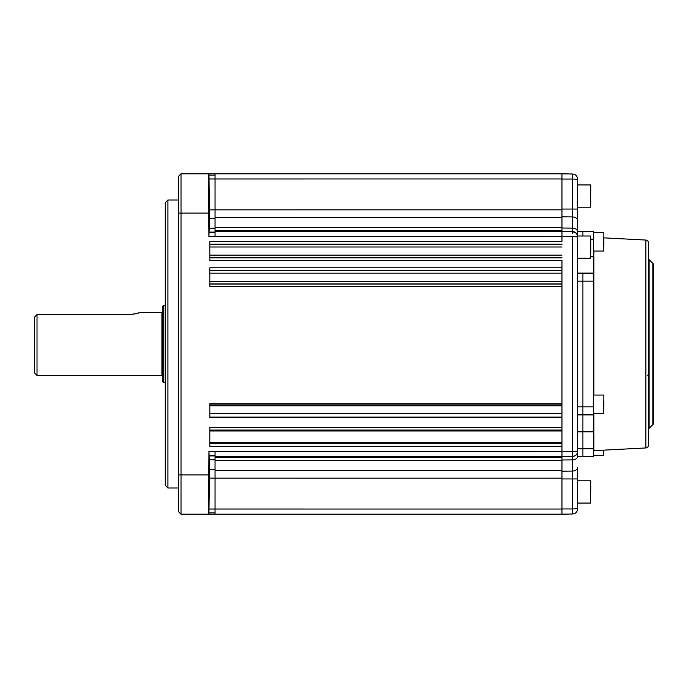 <?xml version="1.0" encoding="UTF-8"?>
<svg xmlns="http://www.w3.org/2000/svg" width="688" height="688" viewBox="0 0 688 688"><rect width="100%" height="100%" fill="white"/><g stroke="black" fill="none" stroke-linecap="round" stroke-linejoin="round"><path stroke-width="1.03" d="M208.885 209.78L209.298 221.562L208.885 209.78M208.894 478.22L209.307 466.438L208.894 478.22M167.924 487.998L165.309 485.384L165.309 202.616L167.924 200.002L167.924 487.998L178.398 487.998M215.052 173.815L215.052 236.56L208.92 236.56L209.573 218.311L208.954 173.815L561.967 173.815L561.967 241.617L209.814 241.617L209.814 260.494L561.967 260.494L561.967 403.718L209.814 403.718L209.814 417.633L561.967 417.633L561.967 403.718M215.052 451.44L561.967 451.345L561.967 508.484L561.967 427.411L209.814 427.411L209.814 446.297L561.967 446.297L561.967 456.669L215.052 456.669L215.052 451.44L208.954 451.44L208.516 514.185L181.021 514.185L178.398 511.562L178.398 176.438L181.021 173.815L208.541 173.815L208.92 236.56M181.021 173.815L181.021 514.185M215.052 175.13L208.98 175.13M561.967 442.539L209.814 442.539M209.814 430.963L561.967 430.963M561.967 267.795L209.814 267.795L209.814 286.681L561.967 286.681M576.183 451.294L561.967 451.345L561.967 260.494M561.967 417.633L561.967 427.411M561.967 456.669L561.967 514.185L208.92 514.185L209.565 469.689L208.98 451.44M215.052 456.669L215.052 514.185M215.052 512.87L208.946 512.87M34.4 372.801L34.4 317.168L37.014 314.588L37.014 375.416L34.4 372.801M162.695 376.207A0.783 0.783 0 0 0 161.904 375.416L37.014 375.416M138.709 312.851L139.483 312.584C138.856 313.229 135.244 313.9 128.656 314.588L134.616 313.969M134.728 313.943L136.31 313.573M137.763 313.16L138.193 313.023M162.695 311.793A0.783 0.783 0 0 1 161.904 312.584L139.483 312.584M163.211 305.756L163.211 382.244A0.783 0.783 0 0 1 162.695 381.505L162.695 306.495A0.783 0.783 0 0 1 163.211 305.756L165.18 305.033A0.783 0.783 0 0 1 165.309 304.999M163.211 382.244L165.18 382.967L165.18 305.033M128.656 314.588L37.014 314.588M582.908 231.417L577.671 231.417L582.908 231.417L582.908 236.001L582.908 231.417L593.383 231.417L593.383 256.538L590.76 256.125M577.671 273.119L582.908 273.119L582.908 414.692L577.671 414.692M577.671 273.308L593.383 273.308L593.383 414.692L582.908 414.692L582.908 431.462L593.383 431.462L593.383 456.583L577.671 456.583L577.671 448.731L582.908 448.731L582.908 456.583L582.908 448.731L593.383 448.731M577.671 431.462L582.908 431.462L582.908 273.308M593.383 431.875L582.908 431.875L582.908 448.731L582.908 431.875L577.671 431.875M572.562 233.18L572.528 231.607C575.546 231.77 577.258 233.516 577.671 236.835L577.671 451.165A5.237 5.237 0 0 1 572.528 456.393L572.528 451.345L577.301 451.225M572.528 451.345L572.528 236.655L577.671 236.835A5.237 5.237 0 0 0 572.528 231.607L572.528 228.124A5.237 3.526 -0 0 1 577.671 231.658L577.671 253.7M572.562 175.629L572.528 179.052L577.671 179.241L577.671 231.658M577.671 231.417L577.671 220.814A5.237 3.87 0 0 0 572.528 216.944L561.967 216.806L561.967 228.003L572.528 228.124L572.528 174.004C575.546 174.176 577.258 175.922 577.671 179.241M561.967 173.815L572.88 174.021M577.671 220.814L577.671 209.066L561.967 209.066M577.481 235.442L576.174 233.172M576.166 233.163L572.528 231.607L561.967 231.417M577.671 508.759C577.258 512.078 575.546 513.824 572.528 513.996L572.528 478.934L577.671 478.934L577.671 467.186L577.671 508.759L572.528 508.948L572.536 509.421M575.383 513.093L574.48 513.583M572.88 513.979L561.967 514.185M572.562 512.594L572.528 513.996M577.671 451.165A5.237 5.237 0 0 1 572.528 456.393C575.658 456.041 577.378 454.304 577.671 451.165L577.671 456.583M572.528 236.655L215.052 236.56M577.671 467.186A5.237 3.87 180 0 1 572.528 471.056L561.967 471.194L561.967 459.997L572.528 459.876L572.528 456.393L561.967 456.583M645.886 447.94L645.886 240.06A2.614 2.614 0 0 1 648.363 242.675L648.363 445.325A2.614 2.614 0 0 1 645.886 447.94L593.882 450.666A0.525 0.525 0 0 0 593.383 451.19M593.882 237.334A0.525 0.525 0 0 1 593.383 236.81M652.835 424.625L652.835 263.375A2.614 2.614 0 0 1 653.6 265.233L653.6 422.767A2.614 2.614 0 0 1 652.835 424.625L649.128 428.323A2.614 2.614 0 0 0 648.363 430.172M652.835 263.375L649.128 259.677A2.614 2.614 0 0 1 648.363 257.828M645.886 240.06L603.858 237.859M590.76 256.538L593.383 256.538L593.383 273.119L582.908 273.119M593.383 414.692L593.383 431.462M582.908 456.583L593.383 456.583M603.858 238.452L603.858 246.132M603.858 241.092L603.858 245.332M603.858 401.31L603.858 407.124M590.76 187.308L590.502 207.2L590.76 187.308M590.76 204.843L590.76 201.558M590.76 190.585L590.76 185.21M590.76 241.17L590.76 253.089M590.76 244.704L590.76 250.673M590.76 486.442L590.76 491.275M209.814 257.88L561.967 257.88M561.967 257.733L209.814 257.733M209.814 255.119L561.967 255.119M561.967 244.231L209.814 244.231M209.814 244.378L561.967 244.378M561.967 246.992L209.814 246.992M178.398 474.909L208.541 474.909M561.967 178.966L208.971 178.983M209.496 209.849L561.967 209.823M561.967 217.348L215.052 217.348M215.052 227.41L561.967 227.41M561.967 230.79L215.052 230.79M215.052 231.331L561.967 231.331M215.052 232.639L208.946 232.639M215.052 232.097L209.479 232.097M215.052 228.296L209.565 228.296M215.052 218.311L209.573 218.311M178.398 213.091L208.516 213.091M209.814 443.683L561.967 443.683M561.967 430.026L209.814 430.026M561.967 417.083L209.814 417.083M209.814 413.419L561.967 413.419M209.814 404.097L561.967 404.097M561.967 405.765L209.814 405.765M209.814 284.067L561.967 284.067M209.814 281.297L561.967 281.297M561.967 283.912L209.814 283.912M561.967 270.41L209.814 270.41M209.814 270.565L561.967 270.565M561.967 273.179L209.814 273.179M215.052 457.21L561.967 457.21M561.967 460.59L215.052 460.59M215.052 470.652L561.967 470.652M561.967 478.177L209.479 478.151M208.946 509.017L561.967 509.034M215.052 469.689L209.565 469.689M215.052 459.704L209.573 459.704M215.052 455.903L209.496 455.903M215.052 455.361L208.971 455.361M161.904 375.416L161.904 312.584M593.383 281.16L577.671 281.16M577.671 406.84L593.383 406.84M593.383 414.881L577.671 414.881M577.671 456.342A5.237 3.526 180 0 1 572.528 459.876L572.528 478.934L561.967 478.934M561.967 508.948L572.528 508.948M572.528 179.052L561.967 179.052M593.882 251.051L593.882 395.058M593.882 413.385L593.882 450.666M649.128 259.677L649.128 428.323M593.383 239.269L590.76 239.269M593.383 251.051L603.591 251.051L603.858 232.991M593.383 413.385L603.591 413.385L603.858 395.316M593.383 455.275L603.591 455.275L603.591 450.158M577.671 258.258L590.502 258.258L590.76 236.259M577.671 503.057L590.502 503.057L590.76 481.058M167.924 200.002L178.398 200.002M648.363 374.109L647.743 375.794M593.383 232.725L603.591 232.725M593.383 395.058L603.591 395.058M577.146 189.527L577.671 189.002M577.671 207.2L590.502 207.2M577.671 184.943L590.502 184.943M577.146 202.616L577.671 203.141M577.671 236.001L590.502 236.001M577.671 480.8L590.502 480.8"/></g></svg>

